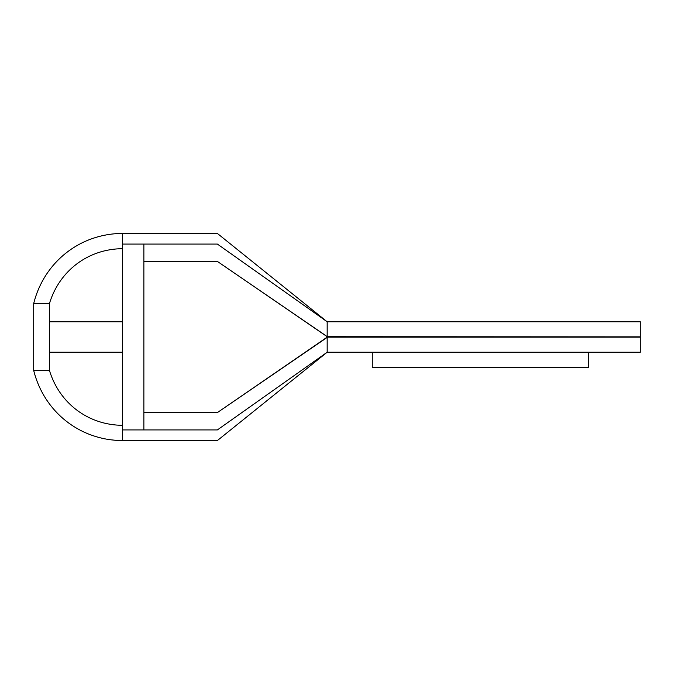 <?xml version="1.0" encoding="UTF-8"?>
<svg xmlns="http://www.w3.org/2000/svg" width="674" height="674" viewBox="0 0 674 674"><rect width="100%" height="100%" fill="white"/><g stroke="black" fill="none" stroke-linecap="round" stroke-linejoin="round"><path stroke-width="1.01" d="M588.528 352.224L588.528 367.456L372.284 367.456L372.284 352.224M122.55 352.224L49.455 352.224M33.7 303.502L33.7 370.498C44.113 412.193 80.375 440.51 122.55 440.552L122.55 233.448C80.375 233.49 44.113 261.807 33.7 303.502L49.455 303.502L49.455 370.498C59.523 403.6 88.488 425.117 122.55 425.319M49.455 303.502C59.523 270.4 88.488 248.883 122.55 248.681M49.455 321.776L122.55 321.776M143.865 261.411L217.373 261.411L327.176 336.697L327.176 321.776L640.3 321.776L327.176 321.776L217.373 244.072C217.373 229.91 217.373 229.91 217.373 244.072L143.865 244.072L143.865 429.928L217.373 429.928C217.373 444.09 217.373 444.09 217.373 429.928L327.176 352.224L640.3 352.224L327.176 352.224L327.176 337.152L640.174 337.152L327.176 337.152L640.039 336.848L327.176 336.697M143.865 412.589L217.373 412.589L327.176 337.152M217.373 412.589L326.098 338.163M217.373 261.411L326.098 335.837M122.55 244.072L143.865 244.072M122.55 429.928L143.865 429.928M122.55 233.448L217.373 233.448L326.106 320.908M122.55 440.552L217.373 440.552L326.106 353.092M33.7 370.498L49.455 370.498M640.3 337.152L640.3 352.224M640.3 336.848L640.3 321.776"/></g></svg>

